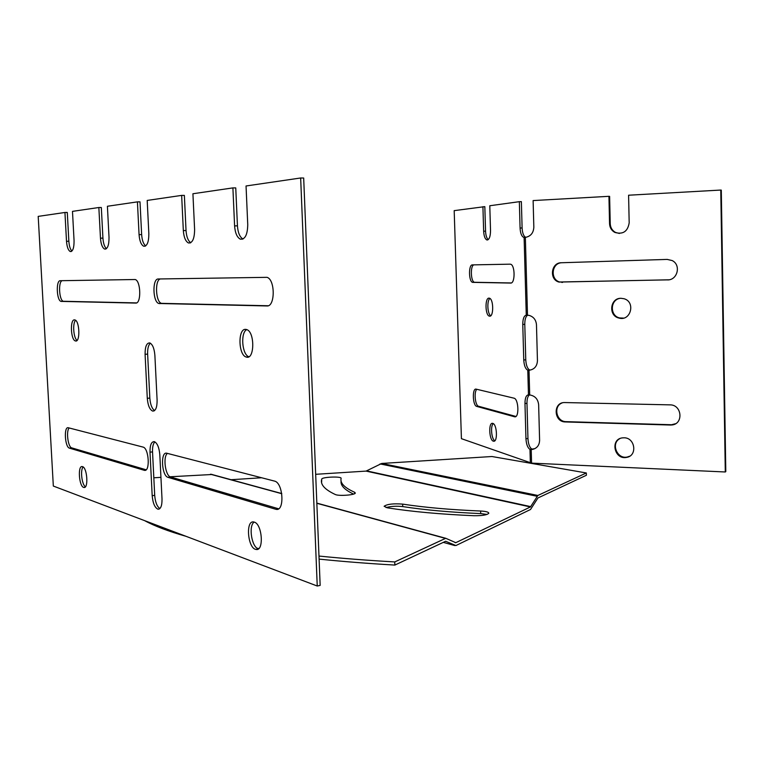 <?xml version="1.0" encoding="UTF-8"?>
<svg xmlns="http://www.w3.org/2000/svg" width="764" height="764" viewBox="0 0 764 764"><rect width="100%" height="100%" fill="white"/><g stroke="black" fill="none" stroke-linecap="round" stroke-linejoin="round"><path stroke-width="1.15" d="M315.666 474.31L366.061 471.101L381.742 463.452L491.94 456.519L586.332 472.964L586.389 475.256L537.932 497.975L530.522 509.493L455.888 545.553L445.651 541.265L394.864 565.073C367.952 563.517 342.702 561.53 319.094 559.105M186.091 536.338C168.29 531.266 154.462 526.033 144.606 520.628M586.332 472.964L537.866 495.464L530.445 506.952L455.793 542.679L445.746 538.286L394.749 561.932C367.837 560.404 342.578 558.446 318.98 556.058M153.822 477.796L160.946 477.347M170.085 476.774L212.249 474.492M258.805 548.514L257.258 548.285M402.647 504.116C393.364 503.4 387.186 504.116 384.12 506.274L387.463 507.84C411.643 511.641 440.484 514.277 473.976 515.719C482.256 515.805 487.203 514.974 488.798 513.246C488.702 512.061 485.99 511.317 480.632 511.021C450.617 509.779 424.622 507.477 402.647 504.116L402.733 506.589C424.708 509.98 450.703 512.319 480.709 513.589L487.021 514.439M231.072 479.716L261.641 477.758M321.739 479.095L321.587 479.697C320.393 484.701 324.948 489.629 335.253 494.489C338.557 496.285 355.413 495.043 355.308 493.019L354.601 492.255C344.488 487.728 339.98 483.106 341.097 478.388C342.014 476.182 321.969 476.917 321.739 479.095L321.558 482.552M386.068 507.563C391.053 506.226 396.611 505.902 402.733 506.589M341.097 481.062C340.419 485.484 344.574 489.819 353.579 494.088M394.749 561.932L394.864 565.073M258.433 548.839C251.69 547.473 248.252 525.661 254.192 522.089M278.593 508.795L170.63 476.994C165.339 476.001 162.732 456.576 167.45 453.396M136.536 302.907L63.336 301.274C59.114 300.491 58.074 281.419 62.218 280.674M85.415 486.773C81.824 484.596 80.144 470.003 83.114 466.957M159.867 508.576C157.002 506.551 155.283 502.139 154.7 495.339L152.533 451.877C152.37 446.978 153.153 443.636 154.872 441.869M146.134 469.784L71.749 447.876C67.986 447.246 65.905 430.848 69.218 427.993M154.586 410.564C151.931 408.635 150.346 404.481 149.83 398.073L147.633 354.114C147.471 348.699 148.378 345.051 150.346 343.17M77.04 340.391C73.468 337.994 72.399 323.153 75.598 320.326M268.174 305.753L161.452 303.346C155.598 302.057 154.634 279.834 160.402 278.946M248.873 356.731C242.026 354.811 240.288 332.541 246.772 329.609M71.931 251.06C70.231 249.341 69.209 246.065 68.855 241.243L67.289 212.459L64.94 212.468L66.506 241.29C66.974 246.973 68.225 250.391 70.278 251.537C72.857 251.528 74.127 247.889 74.06 240.593L72.484 211.37L98.852 207.512L101.325 207.502L102.93 238.129L100.466 238.177L98.852 207.512M106.444 248.634C104.487 246.877 103.312 243.382 102.93 238.129M145.704 245.884C143.422 244.079 142.066 240.316 141.646 234.596L140.003 201.858L137.424 201.868L139.067 234.643C139.564 240.956 141.101 244.814 143.661 246.209C147.08 246.371 148.808 242.217 148.846 233.746L147.194 200.435L181.651 195.393L184.363 195.403L186.034 230.547L183.331 230.585L181.651 195.393M190.761 242.704C188.068 240.87 186.492 236.811 186.034 230.547M242.99 239.017C239.8 237.136 237.948 232.753 237.442 225.848L235.751 187.915L232.896 187.896L234.596 225.886C235.131 232.953 237.031 237.375 240.307 239.151C245.034 239.638 247.517 234.815 247.746 224.683L246.046 185.977L300.663 177.983L317.241 586.017L320.164 585.396L303.68 178.022L300.663 177.983M254.24 522.108C262.348 523.999 264.153 551.598 256.036 549.44C247.67 548.571 245.349 519.768 253.82 521.993L254.24 522.108M275.67 509.244L168.051 477.357C161.605 476.001 160.306 451.209 166.8 453.233L274.457 481.081C283.282 482.628 284.857 511.909 275.985 509.321L278.516 508.776M135.706 303.079L61.034 301.388C56.603 300.529 55.839 280.292 60.261 280.713L135.18 279.519C140.91 280.818 141.407 303.862 135.706 303.079L135.982 303.069M82.512 466.632C87.258 467.635 88.643 488.931 83.878 487.461C79.045 486.983 77.441 465.114 82.35 466.594L82.512 466.632M159.819 454.79L162.016 498.987C162.092 505.73 160.746 509.13 157.986 509.196C154.825 507.764 152.895 503.275 152.189 495.712L150.002 452.192C149.925 445.173 151.339 441.649 154.261 441.63C157.298 443.053 159.151 447.446 159.819 454.79M144.176 470.28L69.467 448.143C64.873 447.255 63.67 426.226 68.311 427.754L143.002 447.074C148.98 448.029 150.365 472.219 144.339 470.318L145.752 470.07M147.29 398.331L145.084 354.305C145.045 346.655 146.612 342.855 149.782 342.921C152.59 344.335 154.299 348.479 154.882 355.346L157.107 400.069C157.145 407.422 155.655 411.089 152.638 411.07C149.696 409.647 147.91 405.407 147.29 398.331L149.83 398.073M74.547 319.868L74.882 319.925C79.771 320.87 80.325 342.893 75.426 340.935C70.727 340.104 69.839 319.113 74.547 319.868M266.942 305.953L158.845 303.489C152.714 302.086 152.16 278.516 158.282 278.984L267.037 277.332C275.336 279.634 275.212 306.966 266.942 305.953L267.476 305.925M245.712 329.37L246.571 329.542C255.042 331.624 254.67 360.398 246.266 357.036C238.272 355.241 237.709 328.281 245.712 329.37M317.241 586.017L53.327 486.057L38.2 216.384L64.94 212.468M190.379 242.904L188.441 242.952C192.433 243.238 194.486 238.779 194.61 229.553L192.92 193.75L232.896 187.896M188.441 242.952C185.547 241.386 183.847 237.26 183.331 230.585M105.843 249.016L104.62 249.045C107.571 249.112 109.042 245.225 109.023 237.394L107.409 206.261L137.424 201.868M104.62 249.045C102.328 247.784 100.944 244.165 100.466 238.177M620.989 298.294C609.939 297.979 608.154 315.857 618.983 318.063C630.682 321.587 635.896 302.009 624.073 298.743L620.989 298.294M670.343 425.032L671.642 424.985C683.751 424.297 682.109 404.595 669.961 404.863L564.586 402.552C552.849 402.227 553.671 422.072 565.379 421.948L670.343 425.032L675.538 423.724M624.064 437.791L622.545 437.858C609.834 439.023 614.285 460.186 626.652 457.378C637.625 455.822 635.218 437.648 624.064 437.791M667.555 279.92C677.63 280.197 681.287 264.783 672.11 260.543L667.153 259.407L561.311 262.749C551.025 262.587 548.991 279.509 558.961 282.069L668.786 279.815M482.915 206.691L483.65 231.215C483.946 236.124 485.025 239.036 486.888 239.953C489.208 239.848 490.421 236.744 490.526 230.613L489.791 205.745L519.348 201.677L520.074 228.035C520.389 233.268 521.602 236.382 523.732 237.394L525.355 237.394C530.655 236.391 533.482 233.001 533.835 227.233L533.119 200.569L608.937 196.319L609.557 223.776C609.777 227.662 611.534 230.547 614.819 232.409C622.927 234.72 627.712 231.54 629.183 222.878L628.591 195.221L720.767 190.055L725.294 471.98L531.582 463.127L461.418 438.67L454.188 210.635L484.825 206.643L485.56 231.158C485.77 235.407 486.668 238.225 488.234 239.609M536.471 324.757C536.003 319.763 533.482 316.63 528.917 315.341L526.262 315.15C523.98 315.752 522.815 318.846 522.767 324.442L523.76 359.968C524.114 365.584 525.46 368.993 527.781 370.177L529.013 370.253C534.284 369.537 537.102 366.348 537.445 360.694L536.471 324.757M529.414 394.95C527.762 396.191 526.95 398.989 526.969 403.344L527.953 438.526C528.306 444.113 529.653 447.675 531.983 449.184L531.2 449.528L532.212 449.461C536.901 448.468 539.365 445.422 539.604 440.322L538.639 404.719C537.99 399.085 535.01 395.828 529.7 394.95L528.468 394.854C526.186 395.103 525.021 397.987 524.973 403.497L525.947 438.698C526.31 444.295 527.647 447.847 529.968 449.366L534.829 448.669M608.937 196.319L609.624 196.386L610.235 223.795C610.465 227.682 612.212 230.556 615.497 232.418L619.384 233.459M720.767 190.055L721.292 190.131L725.8 471.589L725.294 471.98M561.521 262.749C551.551 263.179 550.042 279.528 559.716 281.992L668.147 279.853M619.957 438.584C610.541 443.196 617.016 459.498 627.301 457.015L629.679 456.203M562.103 402.943C553.002 406.161 556.354 421.843 566.114 421.652L670.935 424.717M620.072 298.352C610.025 299.727 609.691 315.924 619.642 317.929L623.539 318.101M489.915 298.447C486.783 300.634 487.394 313.889 490.717 315.752M489.065 298.141C484.796 297.511 485.13 315.503 489.39 316.115C493.811 317.671 493.764 298.839 489.332 298.18L489.065 298.141M510.132 264.172L472.372 264.888C468.418 264.545 468.676 281.773 472.629 282.355L510.667 283.062C515.261 283.664 515.165 264.965 510.562 264.229L510.132 264.172M473.947 264.86C470.185 265.404 470.691 281.744 474.482 282.279L511.259 282.957M513.952 398.168L476.163 389.143C472.056 387.864 472.629 405.674 476.726 406.4L514.583 416.781C519.377 418.261 518.718 398.827 513.952 398.168M476.898 389.315C473.737 391.426 475.141 405.732 478.57 406.257L515.891 416.447M493.286 423.628C490.307 425.911 491.462 439.004 494.795 440.771M492.799 423.399L492.675 423.371C488.244 422.072 489.132 440.732 493.515 441.191C497.841 442.509 497.116 424.23 492.799 423.399M527.685 315.179C525.747 316.353 524.782 319.4 524.782 324.328L525.766 359.844C526.129 365.459 527.475 368.859 529.805 370.043M519.348 201.677L521.373 201.639L522.108 227.978C522.414 233.201 523.636 236.324 525.766 237.337L525.794 237.346M529.7 394.95L529.013 370.253L527.781 370.177L528.468 394.854M531.582 463.127L531.2 449.528L529.968 449.366L530.35 462.955M210.453 474.234L281.782 493.706M316.84 503.285L445.431 538.391M454.809 542.411L455.793 542.679M366.061 471.101L530.445 506.952M366.71 470.911L530.76 506.637M380.052 463.92L537.073 496.275M381.742 463.452L537.866 495.464M443.273 542.364L454.809 545.572M354.601 492.255L354.649 493.639M480.632 511.021L480.709 513.589M71.749 447.876L69.467 448.143M154.7 495.339L152.189 495.712M152.533 451.877L150.002 452.192M147.633 354.114L145.084 354.305M63.708 301.341L61.397 301.455M162.111 303.461L159.495 303.604M170.63 476.994L168.051 477.357M237.442 225.848L234.596 225.886M141.646 234.596L139.067 234.643M68.855 241.243L66.506 241.29M525.355 237.394L527.494 315.169M565.379 421.948L566.114 421.652M561.817 282.46L562.562 282.393M609.557 223.776L610.235 223.795M472.916 282.393L474.769 282.317M476.726 406.4L478.57 406.257M514.487 416.762L515.519 416.676M523.76 359.968L525.766 359.844M522.767 324.442L524.782 324.328M525.947 438.698L527.953 438.526M524.973 403.497L526.969 403.344M483.65 231.215L485.56 231.158M520.074 228.035L522.108 227.978M524.114 237.461L526.262 315.15M210.959 474.224L281.754 493.544M316.831 503.113L445.746 538.286M455.172 542.593L455.669 542.726M321.587 479.697L321.673 481.893M145.599 470.156L144.339 470.318M159.294 508.996L157.986 509.196M154.051 410.917L152.638 411.07M84.747 487.337L83.878 487.461M76.381 340.868L75.426 340.935M63.336 301.274L61.034 301.388M161.452 303.346L158.845 303.489M278.382 508.929L275.985 509.321M248.682 356.836L246.266 357.036M258.098 549.058L256.036 549.44M242.828 239.094L240.307 239.151M145.189 246.17L143.661 246.209M71.272 251.509L70.278 251.537M671.642 424.985L672.234 424.669M532.212 449.461L532.986 449.117M626.652 457.378L627.301 457.015M618.983 318.063L619.642 317.929M558.961 282.069L559.716 281.992M614.819 232.409L615.497 232.418M489.39 316.115L490.173 316.076M472.629 282.355L474.482 282.279M514.583 416.781L515.423 416.714M493.515 441.191L494.241 441.134M486.888 239.953L487.68 239.925M523.732 237.394L525.766 237.337"/></g></svg>
